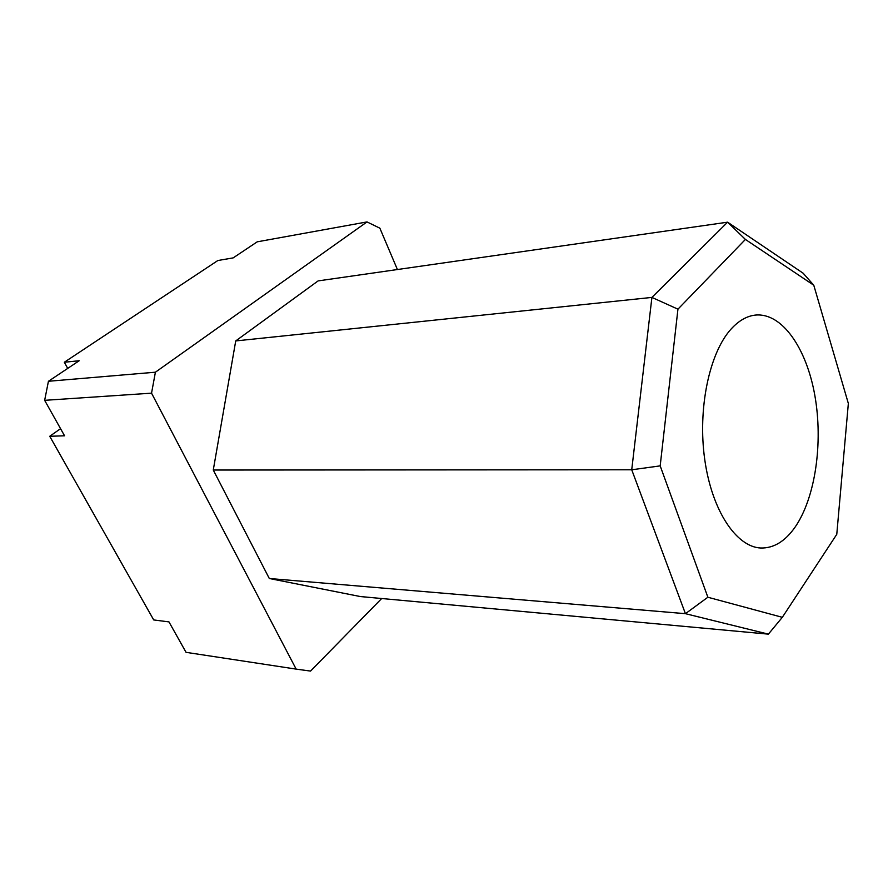 <?xml version="1.0" encoding="UTF-8"?>
<svg xmlns="http://www.w3.org/2000/svg" width="893" height="893" viewBox="0 0 893 893"><rect width="100%" height="100%" fill="white"/><g stroke="black" fill="none" stroke-linecap="round" stroke-linejoin="round"><path stroke-width="1.34" d="M731.054 329.093C709.288 352.947 697.489 409.016 704.789 459.862C711.955 510.796 736.401 547.041 760.791 548.012C773.695 548.324 785.137 541.359 795.127 527.082C815.421 497.647 823.246 442.705 814.84 395.443C806.513 348.203 782.101 312.639 755.612 315.062C746.961 315.932 738.779 320.62 731.054 329.093M397.407 269.53L379.871 228.195L367.012 221.922L155.404 372.202L151.542 393.166L296.152 669.114L186.045 652.337L168.967 621.896L153.708 619.932L49.729 436.286L64.553 435.795L44.65 400.332L48.434 381.278L79.198 360.739L64.329 362.245L67.712 368.407M64.329 362.245L217.859 260.522L233.173 257.887L257.229 241.824L367.012 221.922M296.152 669.114L310.552 671.078L381.691 598.511M707.87 597.238L685.433 613.681L768.382 634.142L360.314 596.546L269.306 578.497L213.271 470.031L235.73 340.925L318.109 280.904L727.594 222.178L803.164 273.236L813.78 285.235L745.409 239.436L677.943 309.179L660.184 465.878L707.87 597.238L782.324 617.32L836.774 534.327L848.35 403.48L813.78 285.235M48.434 381.278L155.404 372.202M151.542 393.166L44.65 400.332M60.557 428.673L49.729 436.286M269.306 578.497L685.433 613.681L631.731 469.785L651.912 297.414L235.73 340.925M677.943 309.179L651.912 297.414L727.594 222.178L745.409 239.436M660.184 465.878L631.731 469.785L213.271 470.031M768.382 634.142L782.324 617.32M759.441 547.9L760.791 548.012M754.272 315.229L755.612 315.062"/></g></svg>
